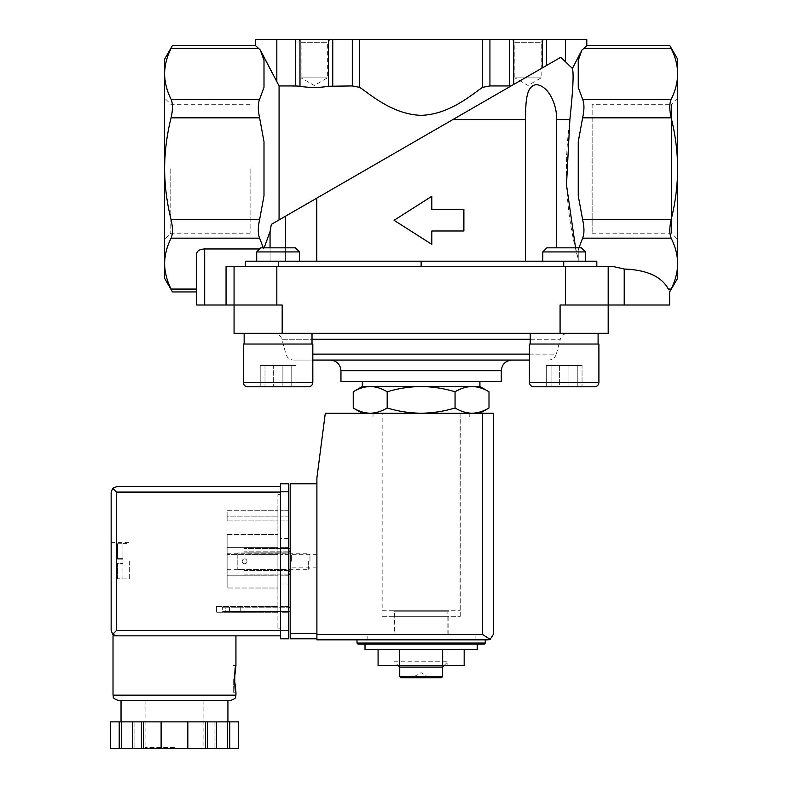 <?xml version="1.0" encoding="UTF-8"?>
<svg xmlns="http://www.w3.org/2000/svg" width="788" height="788" viewBox="0 0 788 788"><rect width="100%" height="100%" fill="white"/><g stroke="black" fill="none" stroke-linecap="round" stroke-linejoin="round"><path stroke-width="0.59" stroke-dasharray="3.94 2.96" d="M578.894 247.836L578.244 250.101L578.244 261.192L596.821 261.192L596.821 266.541L596.821 261.192L578.244 261.192L578.244 250.101L582.637 238.163C584.391 233.898 584.391 227.732 582.637 219.645L578.244 195.769L578.244 141.702L578.244 195.769L578.244 141.702L582.637 117.826C584.391 109.768 584.391 103.592 582.637 99.308L578.244 87.37L578.244 60.341L578.244 87.37L578.244 60.341L581.869 50.117L586.794 45.537M596.821 266.541L226.058 266.541L245.423 266.541L245.423 261.192L596.821 261.192L596.821 266.541L421.127 266.541L421.127 261.192M196.655 305.015L282.173 305.015L234.066 305.015L234.066 333.344L560.081 333.344L560.081 305.015L624.214 305.015L624.214 269.013C646.869 269.87 661.585 276.558 668.362 289.068C670.036 292.87 670.036 292.87 668.362 289.068L671.159 289.068C675.375 280.705 677.532 272.215 677.65 263.616L677.65 278.292M624.214 269.013L613.291 266.541L226.058 266.541L226.058 305.015M671.159 238.163C675.365 246.555 677.532 255.036 677.65 263.616L677.65 168.731C677.522 186.017 675.355 202.989 671.159 219.645C669.327 227.702 669.327 233.869 671.159 238.163L582.637 238.163M285.63 247.836L285.63 261.192L525.468 261.192L270.057 261.192L285.63 261.192L285.63 216.129L271.338 224.373L270.057 231.573L264.128 247.836M270.057 247.836L270.057 261.192L245.423 261.192L270.057 261.192L270.057 231.573M463.876 230.992L431.814 230.992L463.876 230.992L463.876 209.618L431.814 209.618L463.876 209.618L463.876 230.992L463.876 209.618L431.814 209.618L431.814 196.271L394.079 220.305L431.814 196.271L431.814 209.618L431.814 196.271L394.079 220.305L431.814 244.349L394.079 220.305L431.814 244.349L431.814 230.992L431.814 244.349L431.814 230.992L463.876 230.992M316.776 261.192L316.776 198.143L511.048 85.981L489.929 85.941L482.561 87.35C471.776 94.55 449.692 114.418 421.137 115.353C392.611 114.467 370.38 94.491 359.692 87.35L352.315 85.941L328.478 86.266C318.953 87.882 309.457 87.882 299.992 86.266L279.07 85.941L279.07 219.911L560.79 57.258L542.252 67.965L546.527 65.493L546.527 39.4L542.252 39.4L542.252 67.965L513.766 84.405L542.252 67.965M525.468 261.192L578.244 261.192L525.468 261.192L525.468 119.569L452.873 119.569M556.614 247.836L556.614 119.569C557.185 105.287 548.872 85.872 536.392 84.621C525.015 85.912 525.921 105.316 525.468 119.569M575.555 247.836L578.244 259.144C566.04 215.291 563.253 168.77 569.872 119.569C573.004 90.472 573.851 73.442 572.413 68.477L560.79 57.258M472.032 413.237L421.127 413.237L472.032 413.237C466.269 413.089 460.606 411.336 455.06 407.987C444.038 411.336 432.72 413.089 421.127 413.237C409.524 413.079 398.206 411.336 387.184 407.987C381.638 411.346 375.984 413.089 370.212 413.237C364.44 413.089 358.786 411.336 353.241 407.987M421.127 413.237L362.332 413.237L421.127 413.237M394.404 634.498L447.84 634.498L394.404 634.498L394.404 611.784L447.84 611.784L394.404 611.784L393.33 610.72L448.914 610.72L393.33 610.72M382.16 610.72L460.084 610.72L382.16 610.72L382.16 413.237L460.084 413.237L382.16 413.237M367.149 634.498L475.105 634.498L367.149 634.498L475.105 634.498L367.149 634.498L367.149 639.846L475.105 639.846L367.149 639.846L475.105 639.846L367.149 639.846L367.149 634.498M356.994 639.846L485.26 639.846L356.994 639.846M477.242 644.121L358.057 644.121M477.242 649.46L365.011 649.46M399.605 649.46L442.649 649.46L378.082 649.46L399.605 649.46L399.605 665.496L464.171 665.496M464.171 649.46L442.649 649.46L464.171 649.46M442.649 649.46L442.649 665.496M378.082 665.496L399.605 665.496M429.135 677.788L421.127 672.627L413.109 677.256L429.135 677.256L413.109 677.256L413.109 677.788L429.135 677.788L413.109 677.788M441.428 677.788L400.816 677.788M442.501 676.715L399.743 676.715M442.501 667.101L399.743 667.101M394.404 665.496L447.84 665.496L394.404 665.496L394.404 661.753L447.84 661.753L394.404 661.753L398.137 665.496M387.184 391.764C398.216 388.425 409.524 386.672 421.127 386.514L370.212 386.514C375.974 386.672 381.638 388.415 387.184 391.764L387.184 407.987M455.06 391.764C460.606 388.415 466.26 386.662 472.032 386.514L421.127 386.514C432.72 386.672 444.038 388.425 455.06 391.764L455.06 407.987M479.912 386.514L472.032 386.514C477.804 386.672 483.458 388.415 489.003 391.764M255.45 39.4L542.252 39.4M279.07 219.911L513.766 84.405L513.766 39.4M164.594 59.179L164.594 278.292M255.45 45.537L258.306 48.393L171.085 48.393C172.917 44.601 172.917 44.601 171.085 48.393C166.879 56.785 164.712 65.276 164.594 73.855C164.712 82.454 166.879 90.935 171.085 99.308C172.917 103.563 172.917 109.739 171.085 117.826C166.879 134.62 164.712 151.591 164.594 168.731C164.722 186.017 166.889 202.989 171.085 219.645C172.917 227.702 172.917 233.869 171.085 238.163C166.879 246.555 164.712 255.036 164.594 263.616C164.712 272.215 166.879 280.705 171.085 289.068L196.655 289.068L196.655 291.934L196.655 253.588L196.655 289.068M259.676 248.959L263.684 248.959L259.607 238.163C257.853 233.898 257.853 227.732 259.607 219.645L264 195.769L264 141.702L264 195.769L264 141.702L259.607 117.826C257.853 109.768 257.853 103.592 259.607 99.308L264 87.37L264 60.341L264 87.37L264 60.341L260.385 50.117L258.306 48.393M671.159 117.826C675.365 134.62 677.532 151.591 677.65 168.731L677.65 73.855C677.532 82.454 675.375 90.935 671.159 99.308C669.327 103.563 669.327 109.739 671.159 117.826L582.637 117.826M677.65 59.179L677.65 73.855C677.532 65.276 675.365 56.785 671.159 48.393C669.327 44.601 669.327 44.601 671.159 48.393L583.938 48.393M511.973 39.4L544.045 39.4L511.973 39.4L514.869 42.296L541.149 42.296L514.869 42.296L514.869 77.884L541.149 77.884L514.869 77.884L528.009 85.468L541.149 77.884L541.149 42.296L544.045 39.4M298.199 39.4L330.271 39.4L298.199 39.4L301.095 42.296L327.375 42.296L301.095 42.296L301.095 77.884L327.375 77.884L301.095 77.884L314.235 85.468L327.375 77.884L327.375 42.296L330.271 39.4M546.527 39.4L586.794 39.4M276.824 39.4L276.824 81.745L279.07 85.941M263.35 247.836L263.684 248.959L204.673 248.959C199.817 249.235 197.148 250.781 196.655 253.588L196.655 291.934M585.533 261.192L542.784 261.192L585.533 261.192L542.784 261.192L585.533 261.192L585.533 251.933L542.784 251.933L585.533 251.933L542.784 251.933L542.784 261.192M299.46 261.192L256.711 261.192L299.46 261.192L256.711 261.192L299.46 261.192L299.46 251.933L256.711 251.933L299.46 251.933L256.711 251.933L256.711 261.192M578.244 250.101L578.244 259.144L578.244 250.101M245.423 266.541L245.423 261.192L245.423 266.541L421.127 266.541M234.066 266.541L234.066 305.015L234.066 266.541L234.066 305.015L282.173 305.015L282.173 333.344M560.081 333.344L608.178 333.344L608.178 266.541M530.225 333.344L598.092 333.344L530.225 333.344L598.092 333.344L530.225 333.344L530.225 344.031L598.092 344.031L530.225 344.031M244.152 333.344L312.018 333.344L244.152 333.344L312.018 333.344L244.152 333.344L244.152 344.031L312.018 344.031L244.152 344.031M274.204 333.344L568.04 333.344L274.204 333.344C278.125 333.58 280.705 335.56 281.946 339.283L312.018 339.283M529.418 360.067L293.668 360.067C289.748 359.83 287.167 357.841 285.926 354.117L281.946 339.283L560.298 339.283C561.539 335.56 564.129 333.58 568.04 333.344M293.668 360.067L312.826 360.067M511.973 360.067L330.271 360.067M501.286 381.441L340.958 381.441M362.332 381.441L479.912 381.441L362.332 381.441M370.212 386.514L362.332 386.514M312.826 344.031L243.344 344.031L312.826 344.031L243.344 344.031L243.344 382.505L312.826 382.505L243.344 382.505L312.826 382.505L312.826 344.031M308.551 386.79L247.619 386.79L308.551 386.79M264.995 386.79L295.973 386.79L260.207 386.79L295.973 386.79L260.207 386.79L260.207 365.405L282.882 365.405L282.882 386.79L282.882 365.405L295.973 365.405L295.973 386.79L295.973 365.405L291.176 365.405L291.176 386.79L291.176 365.405L273.298 365.405L273.298 386.79L273.298 365.405L260.207 365.405L295.973 365.405L264.995 365.405L264.995 386.79L264.995 365.405L260.207 365.405L260.207 386.79M299.46 251.933L295.362 247.836L260.808 247.836L295.362 247.836L260.808 247.836L256.711 251.933M598.9 344.031L529.418 344.031L598.9 344.031L529.418 344.031L529.418 382.505L598.9 382.505L529.418 382.505L598.9 382.505L598.9 344.031M594.625 386.79L533.693 386.79L594.625 386.79M546.281 386.79L582.046 386.79L559.372 386.79L559.372 365.405L546.281 365.405L546.281 386.79L546.281 365.405L568.956 365.405L568.956 386.79L568.956 365.405L582.046 365.405L582.046 386.79L582.046 365.405L577.249 365.405L577.249 386.79L577.249 365.405L559.372 365.405L559.372 386.79M585.533 251.933L581.436 247.836L546.882 247.836L581.436 247.836L546.882 247.836L542.784 251.933M551.068 365.405L551.068 386.79L551.068 365.405L546.281 365.405L582.046 365.405L551.068 365.405M250.101 168.731L250.101 233.179L250.101 168.731M170.799 168.731L170.799 233.179L170.799 168.731M592.143 104.292L592.143 233.179L592.143 104.292L671.445 104.292L671.445 233.179L671.445 104.292L677.65 98.076M624.214 305.015L669.633 305.015M237.809 553.038L237.809 569.517L237.809 553.038L237.809 569.517L237.809 553.038L243.975 553.038L243.975 548.448L290.181 548.448L290.181 574.107L290.181 548.448L290.181 574.107L290.181 548.448L243.975 548.448L288.585 548.448L243.975 548.448L243.975 552.083L290.181 552.083L243.975 552.083L243.975 553.038L290.181 553.038L243.975 553.038L243.975 551.127L243.975 553.038L237.809 553.038M290.181 561.283L290.181 569.3L290.181 561.283M316.904 638.773L316.904 633.424L316.904 638.773L290.181 638.773L290.181 483.783L316.904 483.783L316.904 633.424L316.904 483.783M290.181 611.518L290.181 607.243L290.181 611.518L225.782 611.518L225.782 607.243L290.181 607.243M487.93 639.846L316.904 639.846L316.904 477.902L325.296 413.237L493.268 413.237L493.268 634.498M373.019 413.237L469.224 413.237L373.019 413.237L373.019 416.98L469.224 416.98L373.019 416.98M490.146 639.364L482.581 634.498L316.904 634.498M288.585 611.518L222.314 611.518L222.314 607.243L225.782 607.243L222.314 607.243L222.314 611.518L225.782 611.518L225.782 607.243L288.585 607.243M235.08 611.518L240.754 611.518L235.08 611.518M235.08 607.243L240.754 607.243L235.08 607.243M246.999 561.332A2.403 2.403 0 0 1 243.393 563.42A2.403 2.403 0 0 1 243.393 559.253A2.403 2.403 0 0 1 246.999 561.332A2.403 2.403 0 0 0 244.595 558.928A2.403 2.403 0 0 0 242.192 561.332A2.403 2.403 0 0 0 244.595 563.735A2.403 2.403 0 0 0 246.999 561.332A2.403 2.403 0 0 1 243.393 563.42A2.403 2.403 0 0 1 243.393 559.253A2.403 2.403 0 0 1 246.999 561.332A2.403 2.403 0 0 0 244.595 558.928A2.403 2.403 0 0 0 242.192 561.332A2.403 2.403 0 0 0 244.595 563.735A2.403 2.403 0 0 0 246.999 561.332M243.975 569.517L243.975 571.438L243.975 569.517L290.181 569.517L243.975 569.517L243.975 570.522L243.975 569.517L237.809 569.517L243.975 569.517M288.585 551.127L243.975 551.127L243.975 548.448L243.975 551.127L290.181 551.127M243.975 570.522L290.181 570.522L243.975 570.522L243.975 574.107L243.975 570.522M243.975 574.107L290.181 574.107L243.975 574.107L243.975 571.438L243.975 574.107M316.904 561.283L316.904 554.713L316.904 561.283M291.629 561.283L291.629 554.713L291.629 561.283M394.138 634.498L448.116 634.498L394.138 634.498L394.138 616.324L448.116 616.324L394.138 616.324M381.973 616.324L460.271 616.324L381.973 616.324L381.973 416.98L460.271 416.98L381.973 416.98M113.019 635.837L235.937 635.837L116.496 635.837L112.714 634.271L116.496 630.489L116.496 492.067L112.714 488.294L116.496 486.728L280.567 486.728L280.567 635.837L280.567 486.728M117.56 558.603L117.56 543.769L117.56 559.145L117.56 543.769L117.56 558.603L122.908 558.603L122.908 563.42L122.908 559.145L117.56 559.145L122.908 559.145L122.908 543.641L122.908 558.603L117.56 558.603M117.56 563.42L117.56 578.786L117.56 563.42L122.908 563.42L117.56 563.42M117.56 578.786L117.56 563.952L117.56 578.786L122.908 578.914L122.908 563.42L122.908 578.786L117.56 578.786M277.898 612.315L277.898 606.435L277.898 612.315L216.434 612.315L277.898 612.315M277.898 554.594L277.898 575.171L277.898 547.384L277.898 554.594L227.121 554.594L277.898 554.594L227.121 554.594L227.121 567.961L277.898 567.961L227.121 567.961L227.121 575.171L277.898 575.171L227.121 575.171L227.121 547.384L277.898 547.384L227.121 547.384L227.121 554.594L277.898 554.594M277.898 628.085L277.898 494.47L277.898 628.085L280.567 628.085L280.567 494.47L280.567 628.085L277.898 628.085M277.898 520.927L277.898 510.24L277.898 520.927L277.898 516.12L277.898 520.927L227.121 520.927L277.898 520.927L227.121 520.927L227.121 516.12L277.898 516.12L227.121 516.12L227.121 520.927L277.898 520.927M277.898 588.006L277.898 534.56L277.898 588.006L227.121 588.006L277.898 588.006M143.436 748.6L143.436 721.877L110.359 721.877L110.359 748.6L238.616 748.6L238.597 721.877L229.761 721.877L229.761 748.6M216.395 748.6L214.08 748.6L216.395 748.6L216.395 721.877L214.08 721.877L220.758 721.877L174.483 721.877L229.761 721.877M132.561 748.6L134.876 748.6L132.561 748.6L132.561 721.877M174.483 748.6L144.017 748.6L174.483 748.6M141.407 721.877L141.407 748.6M143.436 721.877L207.549 721.877L207.549 748.6M205.53 721.877L205.53 748.6M207.549 721.877L216.395 721.877M111.147 561.283L111.147 579.988L111.147 561.283M112.714 634.271L111.147 630.489L111.147 492.067L112.714 488.294M118.367 700.502L230.598 700.502M174.483 700.502L227.919 700.502M161.116 721.877L161.116 748.6M187.839 721.877L187.839 748.6M214.08 721.877L214.08 748.6L214.08 721.877M227.446 721.877L227.446 748.6M134.876 721.877L134.876 748.6L134.876 721.877M121.519 721.877L121.519 748.6M119.205 721.877L119.205 748.6M288.585 630.755L288.585 483.783L280.567 483.783L280.567 638.773L288.585 638.773L288.585 630.755L280.567 630.755M288.585 583.997L288.585 538.568L288.585 583.997L280.567 583.997L280.567 538.568L280.567 583.997M288.585 612.315L288.585 606.435L288.585 612.315L280.567 612.315L280.567 606.435L280.567 612.315L288.585 612.315M288.585 554.594L288.585 575.171L288.585 547.384L288.585 554.594L280.567 554.594L280.567 575.171L280.567 547.384L280.567 575.171L280.567 554.594L288.585 554.594M288.585 520.927L288.585 510.24L288.585 520.927L288.585 516.12L288.585 520.927L280.567 520.927L280.567 510.24L280.567 520.927L280.567 516.12L280.567 520.927L288.585 520.927M277.898 494.47L280.567 494.47L277.898 494.47M227.121 510.24L277.898 510.24L227.121 510.24L227.121 520.927L227.121 510.24M288.585 510.24L280.567 510.24L288.585 510.24M288.585 516.12L280.567 516.12L288.585 516.12M288.585 547.384L280.567 547.384L288.585 547.384M288.585 567.961L280.567 567.961L288.585 567.961M288.585 575.171L280.567 575.171L288.585 575.171M227.121 547.384L277.898 547.384L227.121 547.384L227.121 575.171L277.898 575.171L227.121 575.171L227.121 567.961L277.898 567.961L227.121 567.961L227.121 547.384M216.434 606.435L277.898 606.435L216.434 606.435L216.434 612.315L216.434 606.435M288.585 606.435L280.567 606.435L288.585 606.435M227.121 534.56L277.898 534.56L227.121 534.56L227.121 588.006L227.121 534.56M227.121 561.283L227.121 569.3L227.121 561.283M308.325 561.283L308.325 569.3L308.325 561.283M309.96 561.283L309.96 554.9L309.96 561.283M129.321 561.283L129.321 579.988L129.321 561.283M117.56 543.769L122.908 543.769L117.56 543.769M117.56 559.145L122.908 559.145L117.56 559.145M233.268 678.852L233.268 692.219L233.268 678.852M569.872 119.569L556.614 119.569M485.26 643.047L356.994 643.047M509.501 39.4L509.501 85.941M489.929 39.4L489.929 85.941M482.561 39.4L482.561 87.35M359.692 39.4L359.692 87.35M352.315 39.4L352.315 85.941M332.753 39.4L332.753 85.941M328.478 39.4L328.478 86.266M299.992 39.4L299.992 86.266M295.717 39.4L295.717 85.941M565.42 39.4L565.42 61.257M259.607 99.308L171.085 99.308M259.607 117.826L171.085 117.826M259.607 219.645L171.085 219.645M259.607 238.163L171.085 238.163M582.637 219.645L671.159 219.645M582.637 99.308L671.159 99.308M204.673 305.015L204.673 248.959M563.725 261.192L563.725 266.541M278.519 261.192L278.519 266.541M276.824 305.015L276.824 266.541M565.42 305.015L565.42 266.541M530.225 339.283L560.298 339.283L556.328 354.117L312.826 354.117M529.418 354.117L556.328 354.117C555.077 357.841 552.496 359.83 548.586 360.067M501.286 370.754L340.958 370.754M482.581 634.498L482.581 413.237M290.181 633.424L316.904 633.424M288.585 571.438L290.181 571.438M113.019 695.154L235.937 695.154M116.496 492.067L280.567 492.067M116.496 630.489L280.567 630.489M174.483 747.526L145.081 747.526L174.483 747.526M288.585 491.801L280.567 491.801M122.908 563.952L117.56 563.952L122.908 563.952M447.84 634.498L447.84 611.784L448.914 610.72M460.084 610.72L460.084 413.237M475.105 639.846L475.105 634.498L475.105 639.846M444.107 665.496L447.84 661.753L447.84 665.496M312.018 344.031L312.018 333.344M598.092 344.031L598.092 333.344M250.101 104.292L170.799 104.292L164.594 98.076M250.101 233.179L170.799 233.179L164.594 239.394M592.143 233.179L671.445 233.179L677.65 239.394M240.754 611.518L240.754 607.243M229.416 611.518L229.416 607.243M316.904 554.713L291.629 554.713L290.181 553.265M316.904 567.852L291.629 567.852L290.181 569.3M448.116 634.498L448.116 616.324M460.271 616.324L460.271 416.98M469.224 416.98L469.224 413.237M145.081 700.502L145.081 747.526L144.017 748.6M203.875 700.502L203.875 747.526L204.939 748.6M288.585 538.568L280.567 538.568M227.121 569.3L308.325 569.3L309.96 567.655M227.121 553.265L308.325 553.265L309.96 554.9M111.147 579.988L129.321 579.988M111.147 542.577L129.321 542.577M122.908 578.914L129.321 578.914M122.908 543.641L129.321 543.641M233.268 692.219L235.937 692.219M233.268 665.496L235.937 665.496"/><path stroke-width="1.18" d="M196.655 289.068L171.085 289.068C172.917 292.87 172.917 292.87 171.085 289.068C172.917 292.87 172.917 292.87 171.085 289.068C166.879 280.676 164.712 272.195 164.594 263.616L164.594 278.292L172.464 291.934L196.655 291.934L196.655 305.015L234.066 305.015L234.066 333.344L608.178 333.344L608.178 266.541L613.291 266.541L624.214 269.013C646.869 269.87 661.585 276.558 668.362 289.068C670.036 292.87 670.036 292.87 668.362 289.068L671.159 289.068C675.365 280.676 677.532 272.195 677.65 263.616C677.532 255.016 675.375 246.526 671.159 238.163C669.327 233.898 669.327 227.732 671.159 219.645C675.365 202.841 677.532 185.869 677.65 168.731C677.522 151.454 675.355 134.482 671.159 117.826C669.327 109.768 669.327 103.602 671.159 99.308C675.365 90.915 677.532 82.435 677.65 73.855C677.532 65.256 675.375 56.766 671.159 48.393C669.327 44.601 669.327 44.601 671.159 48.393L583.938 48.393L586.794 45.537L669.78 45.537L677.65 59.179L677.65 278.292L669.633 291.934L669.633 305.015L624.214 305.015L624.214 269.013M556.614 247.836L556.614 119.569L569.872 119.569C573.004 90.423 573.851 73.392 572.413 68.477L581.869 50.117L578.244 60.341L578.244 87.37L582.637 99.308C584.391 103.563 584.391 109.739 582.637 117.826L578.244 141.702L578.244 195.769L582.637 219.645C584.391 227.702 584.391 233.869 582.637 238.163L578.894 247.836M671.159 289.068C669.327 292.87 669.327 292.87 671.159 289.068C669.327 292.87 669.327 292.87 671.159 289.068M569.872 119.569L566.493 184.934L575.555 247.836M525.468 261.192L525.468 119.569C525.901 105.287 525.054 85.872 536.382 84.621C548.931 85.912 557.165 105.316 556.614 119.569M316.776 261.192L316.776 198.143L452.873 119.569L525.468 119.569M295.717 39.4L295.717 85.941L279.07 85.941L260.385 50.117L255.45 45.537L255.45 39.4L546.527 39.4L546.527 65.493L560.79 57.258L572.413 68.477L581.869 50.117L583.938 48.393M560.79 57.258L452.873 119.569M285.63 247.836L285.63 216.129L316.776 198.143L271.338 224.373L270.057 231.573L270.057 247.836M370.212 386.514L479.912 386.514L489.003 391.764C483.468 388.415 477.804 386.662 472.032 386.514C466.269 386.672 460.606 388.415 455.06 391.764C444.038 388.425 432.72 386.672 421.127 386.514C409.524 386.672 398.206 388.425 387.184 391.764C381.638 388.415 375.984 386.662 370.212 386.514L362.332 386.514L353.241 391.764C358.786 388.415 364.44 386.662 370.212 386.514C364.44 386.672 358.786 388.415 353.241 391.764L353.241 407.987C358.786 411.346 364.44 413.089 370.212 413.237C375.974 413.089 381.638 411.336 387.184 407.987C398.216 411.336 409.524 413.089 421.127 413.237C432.72 413.079 444.038 411.336 455.06 407.987C460.606 411.346 466.26 413.089 472.032 413.237C477.804 413.089 483.458 411.336 489.003 407.987C483.468 411.346 477.804 413.089 472.032 413.237M356.994 643.047L485.26 643.047L484.187 644.121L358.057 644.121L356.994 643.047L356.994 639.846M484.187 644.121L477.242 644.121L477.242 649.46L365.011 649.46L365.011 644.121M378.082 649.46L378.082 665.496L399.605 665.496L399.605 649.46M442.649 649.46L442.649 665.496L399.605 665.496M464.171 649.46L464.171 665.496L442.649 665.496M442.501 676.715L399.743 676.715L400.816 677.788L441.428 677.788L442.501 676.715L442.501 667.101L444.107 665.496M399.743 676.715L399.743 667.101L442.501 667.101M399.743 667.101L398.137 665.496M387.184 391.764L387.184 407.987M455.06 391.764L455.06 407.987M489.003 391.764L489.003 407.987L479.912 413.237M272.697 73.973L260.385 50.117L264 60.341L264 87.37L259.607 99.308C257.853 103.563 257.853 109.739 259.607 117.826L264 141.702L264 195.769L259.607 219.645C257.853 227.702 257.853 233.869 259.607 238.163L171.085 238.163C166.879 246.526 164.712 255.016 164.594 263.616L164.594 59.179L172.464 45.537L255.45 45.537M171.085 238.163C172.917 233.898 172.917 227.732 171.085 219.645C166.879 202.841 164.712 185.869 164.594 168.731C164.722 151.454 166.889 134.482 171.085 117.826C172.917 109.768 172.917 103.602 171.085 99.308C166.879 90.915 164.712 82.435 164.594 73.855C164.712 65.256 166.879 56.766 171.085 48.393C172.917 44.601 172.917 44.601 171.085 48.393L258.306 48.393M463.876 230.992L463.876 209.618L431.814 209.618L431.814 196.271L394.079 220.305L431.814 244.349L431.814 230.992L463.876 230.992M509.501 39.4L509.501 85.941L511.048 85.981L513.766 84.405L513.766 39.4M509.501 85.941L489.929 85.941L482.561 87.35C471.864 94.491 449.633 114.467 421.107 115.353C392.552 114.418 370.468 94.55 359.692 87.35L352.315 85.941L328.478 86.266C319.012 87.882 309.517 87.882 299.992 86.266L295.717 85.941M279.07 219.911L279.07 85.941M586.794 45.537L586.794 39.4L546.527 39.4M196.655 305.015L196.655 253.588C197.148 250.781 199.817 249.235 204.673 248.959L259.676 248.959M259.607 238.163L263.35 247.836M264.128 247.836L270.057 231.573M596.821 266.541L596.821 261.192L245.423 261.192L245.423 266.541M421.127 261.192L421.127 266.541M226.058 305.015L226.058 266.541L608.178 266.541M282.173 333.344L282.173 305.015L234.066 305.015L234.066 266.541M624.214 305.015L560.081 305.015L560.081 333.344M312.826 360.067L529.418 360.067M330.271 360.067L511.973 360.067C505.482 360.697 501.917 364.263 501.286 370.754L340.958 370.754C340.327 364.263 336.762 360.697 330.271 360.067M501.286 370.754L501.286 381.441L340.958 381.441L340.958 370.754M362.332 386.514L362.332 381.441M244.152 344.031L244.152 333.344M243.344 344.031L312.826 344.031L312.826 382.505C312.57 385.105 311.142 386.534 308.551 386.79L247.619 386.79C245.029 386.534 243.6 385.105 243.344 382.505L243.344 344.031M264.995 386.79L308.551 386.79C311.142 386.534 312.57 385.105 312.826 382.505L243.344 382.505C243.6 385.105 245.029 386.534 247.619 386.79L260.207 386.79M256.711 261.192L256.711 251.933L299.46 251.933L299.46 261.192M256.711 251.933L260.808 247.836L295.362 247.836L299.46 251.933M530.225 344.031L530.225 333.344M529.418 344.031L598.9 344.031L598.9 382.505C598.644 385.105 597.215 386.534 594.625 386.79L533.693 386.79C531.102 386.534 529.674 385.105 529.418 382.505L529.418 344.031M559.372 386.79L594.625 386.79C597.215 386.534 598.644 385.105 598.9 382.505L529.418 382.505C529.674 385.105 531.102 386.534 533.693 386.79L546.281 386.79M542.784 261.192L542.784 251.933L585.533 251.933L585.533 261.192M542.784 251.933L546.882 247.836L581.436 247.836L585.533 251.933M316.904 483.783L290.181 483.783L290.181 638.773L316.904 638.773M487.93 639.846L316.904 639.846L316.904 477.902L325.296 413.237L493.268 413.237L493.268 634.498L490.146 639.364L487.93 639.846L490.146 639.364L493.268 634.498M490.146 639.364L482.581 634.498L316.904 634.498M290.181 607.243L288.585 607.243M290.181 611.518L288.585 611.518M288.585 548.448L290.181 548.448L288.585 548.448M288.585 574.107L290.181 574.107L288.585 574.107M280.567 630.489L116.496 630.489L112.714 634.271L116.496 635.837L280.567 635.837L113.019 635.837L113.019 695.154C114.29 696.858 110.606 697.587 118.367 700.502L230.598 700.502C238.35 697.587 234.676 696.858 235.937 695.154L113.019 695.154M234.469 678.852L235.937 692.219C234.351 693.007 234.351 664.708 235.937 665.496L234.469 678.852M205.53 748.6L205.53 721.877L238.597 721.877L238.597 748.6L110.35 748.6L110.359 721.877L110.35 748.6M205.53 721.877L141.407 721.877L141.407 748.6M143.436 721.877L143.436 748.6M207.549 721.877L207.549 748.6M141.407 721.877L110.359 721.877M112.714 634.271L111.147 630.489L111.147 492.067L112.714 488.294L116.496 492.067L280.567 492.067M112.714 488.294L116.496 486.728L280.567 486.728M227.919 721.877L227.919 700.502L174.483 700.502M229.761 721.877L229.761 748.6M227.446 721.877L227.446 748.6M216.395 721.877L216.395 748.6M187.839 721.877L187.839 748.6M161.116 721.877L161.116 748.6M132.561 721.877L132.561 748.6M121.519 721.877L121.519 748.6M119.205 721.877L119.205 748.6M288.585 491.801L288.585 638.773L280.567 638.773L280.567 483.783L288.585 483.783L288.585 491.801L280.567 491.801M582.637 238.163L671.159 238.163M542.252 39.4L542.252 67.965M489.929 39.4L489.929 85.941M482.561 39.4L482.561 87.35M359.692 39.4L359.692 87.35M352.315 39.4L352.315 85.941M332.753 39.4L332.753 85.941M328.478 39.4L328.478 86.266M299.992 39.4L299.992 86.266M259.607 219.645L171.085 219.645M259.607 117.826L171.085 117.826M259.607 99.308L171.085 99.308M276.824 39.4L276.824 81.745M565.42 39.4L565.42 61.257M582.637 99.308L671.159 99.308M582.637 117.826L671.159 117.826M582.637 219.645L671.159 219.645M204.673 305.015L204.673 248.959M278.519 261.192L278.519 266.541M563.725 261.192L563.725 266.541M276.824 305.015L276.824 266.541M565.42 305.015L565.42 266.541M312.018 339.283L530.225 339.283M312.826 354.117L529.418 354.117M482.581 634.498L482.581 413.237M290.181 633.424L316.904 633.424M288.585 551.127L290.181 551.127M288.585 571.438L290.181 571.438M116.496 630.489L116.496 492.067M288.585 630.755L280.567 630.755M362.332 413.237L353.241 407.987M485.26 643.047L485.26 639.846M479.912 386.514L479.912 381.441M312.018 344.031L312.018 333.344M598.092 344.031L598.092 333.344M235.937 635.837L235.937 665.496M235.937 692.219L235.937 695.154M238.616 721.877L238.616 748.6M121.037 700.502L121.037 721.877"/></g></svg>
